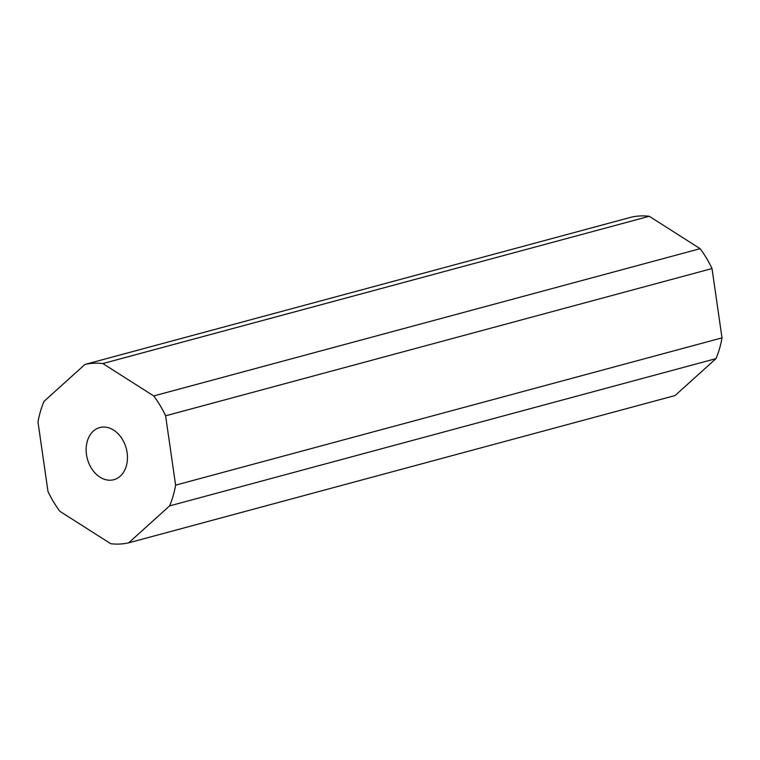 <?xml version="1.0" encoding="UTF-8"?>
<svg xmlns="http://www.w3.org/2000/svg" width="760" height="760" viewBox="0 0 760 760"><rect width="100%" height="100%" fill="white"/><g stroke="black" fill="none" stroke-linecap="round" stroke-linejoin="round"><path stroke-width="1.14" d="M86.497 454.641A26.999 20.131 -105.1 0 0 113.829 479.702A26.999 20.131 -105.1 0 0 127.11 452.637A26.999 20.131 -105.1 0 0 99.778 427.566A26.999 20.131 -105.1 0 0 86.497 454.641M722 337.867L712.015 268.555A91.855 68.476 -105.1 0 0 700.121 248.681L649.249 216.286A91.855 68.476 -105.1 0 0 631.313 217.17L84.92 364.448L44.032 401.365A91.855 68.476 -105.1 0 0 38 422.132L47.984 491.444A91.855 68.476 -105.1 0 0 59.878 511.318L110.751 543.714A91.855 68.476 -105.1 0 0 128.687 542.83L675.079 395.551L715.967 358.635A91.855 68.476 -105.1 0 0 722 337.867L175.607 485.146L165.614 415.824L712.015 268.555M165.614 415.824A91.855 68.476 -105.1 0 0 153.719 395.95L700.121 248.681M153.719 395.95L102.847 363.555L649.249 216.286M102.847 363.555A91.855 68.476 -105.1 0 0 84.92 364.448M128.687 542.83L169.566 505.903L715.967 358.635M169.566 505.903A91.855 68.476 -105.1 0 0 175.607 485.146"/></g></svg>
